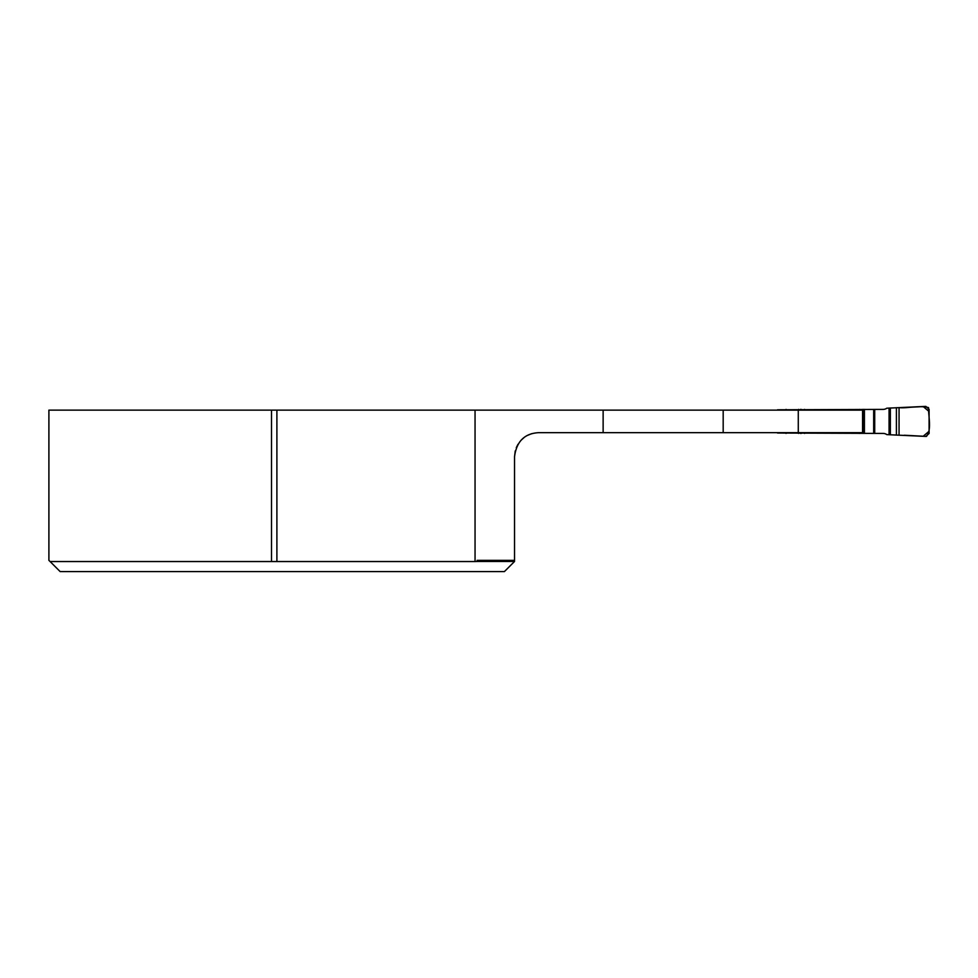 <?xml version="1.0" encoding="UTF-8"?>
<svg xmlns="http://www.w3.org/2000/svg" width="978" height="978" viewBox="0 0 978 978"><rect width="100%" height="100%" fill="white"/><g stroke="black" fill="none" stroke-linecap="round" stroke-linejoin="round"><path stroke-width="1.47" d="M50.074 561.519L60.171 571.604L50.098 561.543L475.051 561.543L477.154 561.47L477.154 560.345L514.538 560.345L514.538 456.702L515.235 450.956M50.098 561.543L48.9 560.345L48.9 410.137L798.28 410.137L798.28 432.667L603.133 432.667L603.133 410.137M798.28 432.667L862.572 432.667L862.572 410.137L798.28 410.137M514.538 456.702C516.518 441.481 524.538 433.474 538.572 432.667L603.133 432.667M516.286 447.679L517.973 444.318M520.993 440.32L524.147 437.472M527.313 435.467L531.567 433.706M477.154 561.47L514.538 561.47L514.538 560.345M60.171 571.604L504.391 571.604L514.538 561.47M271.517 561.543L271.517 410.137M276.896 561.543L276.896 410.137M777.058 432.667A3.007 3.007 0 0 0 777.547 433.022L883.11 433.425A6.333 6.284 180 0 1 886.814 434.611L899.063 435.198L899.063 407.618L925.86 406.396L929.1 409.342L929.1 433.462L929.1 409.342L925.86 406.396L886.814 408.205A6.333 6.284 180 0 1 883.11 409.391L777.547 409.794A3.007 3.007 0 0 0 777.058 410.137M899.063 435.198L925.86 436.42L929.1 433.462L925.86 436.42L899.063 435.198L926.472 436.396C931.9 429.611 928.342 416.53 928.538 407.606C918.99 405.124 906.154 408.633 899.063 407.618L899.063 435.198L899.063 407.618M904.332 435.234L923.22 436.237L929.1 431.274L929.1 411.53L923.22 406.579L904.332 407.569L923.22 406.579L929.1 411.53L929.1 431.274L923.22 436.237L904.332 435.234M723.182 432.667L723.182 410.137M475.051 561.543L475.051 410.137M896.41 435.124L896.41 407.679M890.359 407.985L890.359 434.819M889.063 434.745L889.063 408.058M874.711 433.425L874.711 409.391M873.684 409.391L873.684 433.425M864.418 409.391L864.418 433.425M863.158 409.391L863.158 433.425M859.601 409.391L859.601 410.137M859.601 432.667L859.601 433.425M804.601 409.391L804.601 410.137M804.601 432.667L804.601 433.425M801.19 409.391L801.19 410.137M801.19 432.667L801.19 433.425M800.615 409.391L800.615 410.137M800.615 432.667L800.615 433.425M798.598 409.391L798.598 410.137M798.598 432.667L798.598 433.425M786.043 409.391L786.043 410.137M786.043 432.667L786.043 433.425"/></g></svg>

